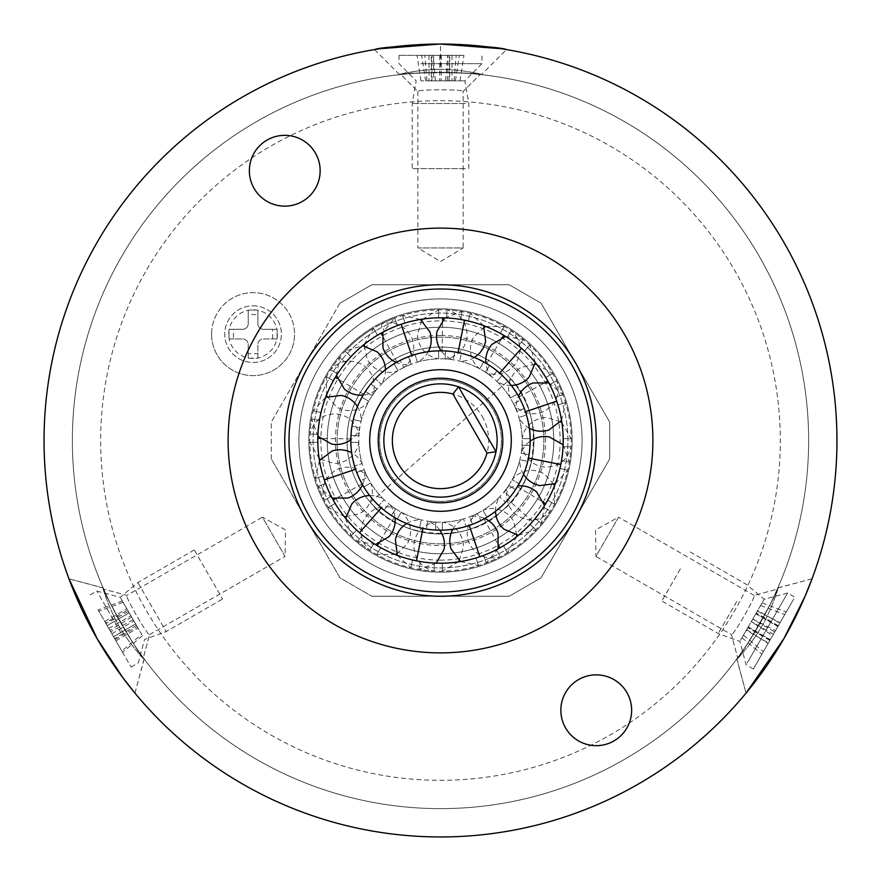 <?xml version="1.0" encoding="UTF-8"?>
<svg xmlns="http://www.w3.org/2000/svg" width="881" height="881" viewBox="0 0 881 881"><rect width="100%" height="100%" fill="white"/><g stroke="black" fill="none" stroke-linecap="round" stroke-linejoin="round"><path stroke-width="0.66" stroke-dasharray="4.41 3.3" d="M501.124 48.708L506.487 49.578L481.566 74.5M481.566 74.665C484.418 74.389 458.164 69.081 440.511 69.324C458.131 69.081 484.44 74.389 481.566 74.665C479.143 73.894 465.454 73.134 440.5 72.363A368.137 368.137 0 0 0 72.363 440.5A368.137 368.137 0 0 0 440.5 808.637A368.137 368.137 0 0 0 808.637 440.5A368.137 368.137 0 0 0 440.5 72.363C415.568 73.134 401.879 73.894 399.434 74.665C401.879 73.894 415.568 73.134 440.5 72.363A368.137 368.137 0 0 0 72.363 440.5A368.137 368.137 0 0 0 440.5 808.637A368.137 368.137 0 0 0 808.637 440.5A368.137 368.137 0 0 0 440.5 72.363C465.454 73.134 479.143 73.894 481.566 74.665M784.233 638.042L746.053 693.105L736.791 658.977C737.628 662.501 781.282 586.933 777.857 587.858C779.52 585.513 770.996 610.907 761.955 626.083C753.354 641.478 735.602 661.598 736.791 658.977C735.602 661.587 753.354 641.478 761.955 626.083C770.974 610.896 779.509 585.645 777.857 587.858C781.293 586.9 737.705 662.391 736.791 658.977M97.56 639.408L68.96 578.817L103.143 587.858C99.674 586.823 143.295 662.413 144.209 658.977C145.409 661.598 127.679 641.511 119.056 626.094C110.026 610.951 101.48 585.513 103.143 587.858C101.48 585.524 110.026 610.951 119.056 626.094C127.701 641.5 145.299 661.521 144.209 658.977C143.328 662.435 99.729 586.944 103.143 587.858M440.5 836.95A396.45 396.45 0 0 0 836.95 440.5A396.45 396.45 0 0 0 440.5 44.05A396.45 396.45 0 0 0 44.05 440.5A396.45 396.45 0 0 0 440.5 836.95A396.45 396.45 0 0 1 44.05 440.5A396.45 396.45 0 0 1 440.5 44.05L440.5 69.324C422.88 69.081 396.549 74.389 399.434 74.665C394.941 74.852 423.574 68.861 440.5 69.324M440.5 327.225A113.275 113.275 0 0 0 327.225 440.5A113.275 113.275 0 0 0 440.5 553.775A113.275 113.275 0 0 0 553.775 440.5A113.275 113.275 0 0 0 440.5 327.225A113.275 113.275 0 0 0 327.225 440.5A113.275 113.275 0 0 0 440.5 553.775A113.275 113.275 0 0 0 553.775 440.5A113.275 113.275 0 0 0 440.5 327.225A113.275 113.275 0 0 0 327.225 440.5A113.275 113.275 0 0 0 440.5 553.775A113.275 113.275 0 0 0 553.775 440.5A113.275 113.275 0 0 0 440.5 327.225A113.275 113.275 0 0 0 327.225 440.5A113.275 113.275 0 0 0 440.5 553.775A113.275 113.275 0 0 0 553.775 440.5A113.275 113.275 0 0 0 440.5 327.225M777.857 587.858L812.04 578.817L804.871 596.712M638.725 783.837A396.45 396.45 0 0 1 97.163 638.725A396.45 396.45 0 0 1 242.275 97.163A396.45 396.45 0 0 1 783.837 242.275A396.45 396.45 0 0 1 638.725 783.837A396.45 396.45 0 0 0 440.5 44.05L439.685 44.05M242.275 97.163A396.45 396.45 0 0 0 44.05 440.5M144.209 658.977L134.947 693.105L123.021 677.952M399.434 74.5L374.513 49.578L379.612 48.752M400.877 74.511C398.234 72.176 482.821 72.187 480.123 74.511C482.755 72.176 398.245 72.176 400.877 74.511L417.847 91.47C416.999 89.234 464.034 89.245 463.153 91.47C464.067 89.245 416.933 89.245 417.847 91.47L400.877 74.511M143.35 657.81C142.656 661.268 100.368 588.001 103.727 589.18C100.401 588.067 142.656 661.257 143.35 657.81L149.561 634.628C148.052 636.489 124.54 595.743 126.908 595.391C124.518 595.721 148.085 636.545 149.561 634.628L143.35 657.81M777.273 589.18C780.61 588.056 738.311 661.312 737.65 657.81C738.344 661.246 780.599 588.067 777.273 589.18L754.092 595.391C756.46 595.776 732.926 636.511 731.439 634.628C732.915 636.545 756.482 595.721 754.092 595.391L777.273 589.18M149.561 634.628L285.059 556.396L262.406 517.158L285.521 529.977L285.059 556.396L262.406 517.158L126.908 595.391L103.727 589.18L126.908 595.391M754.092 595.391L618.594 517.158L595.941 556.396L595.479 529.977L618.594 517.158L595.941 556.396L731.439 634.628L737.65 657.81L731.439 634.628M417.847 91.47L417.847 247.935L463.153 247.935L440.5 261.547L417.847 247.935L463.153 247.935L463.153 91.47L480.123 74.511L463.153 91.47M613.947 740.921A35.394 35.394 0 0 0 626.909 692.565A35.394 35.394 0 0 0 578.553 679.603A35.394 35.394 0 0 0 565.591 727.959A35.394 35.394 0 0 0 613.947 740.921M302.447 201.397A35.394 35.394 0 0 0 315.409 153.041A35.394 35.394 0 0 0 267.053 140.079A35.394 35.394 0 0 0 254.091 188.435A35.394 35.394 0 0 0 302.447 201.397M518.369 575.381A155.75 155.75 0 0 0 575.381 362.631A155.75 155.75 0 0 0 362.631 305.619A155.75 155.75 0 0 1 575.381 362.631A155.75 155.75 0 0 1 518.369 575.381A155.75 155.75 0 0 1 305.619 518.369A155.75 155.75 0 0 1 362.631 305.619A155.75 155.75 0 0 1 575.381 362.631A155.75 155.75 0 0 1 518.369 575.381A155.75 155.75 0 0 1 305.619 518.369A155.75 155.75 0 0 1 362.631 305.619A155.75 155.75 0 0 0 305.619 518.369A155.75 155.75 0 0 0 518.369 575.381M624.563 759.312A368.137 368.137 0 0 1 121.688 624.563A368.137 368.137 0 0 1 256.437 121.688A368.137 368.137 0 0 1 759.312 256.437A368.137 368.137 0 0 1 624.563 759.312A368.137 368.137 0 0 1 121.688 624.563A368.137 368.137 0 0 1 256.437 121.688A368.137 368.137 0 0 1 759.312 256.437A368.137 368.137 0 0 1 624.563 759.312M546.694 624.431A212.387 212.387 0 0 1 256.569 546.694A212.387 212.387 0 0 1 334.306 256.569A212.387 212.387 0 0 1 624.431 334.306A212.387 212.387 0 0 1 546.694 624.431M376.782 330.144A127.426 127.426 0 0 1 550.856 376.782A127.426 127.426 0 0 1 504.218 550.856A127.426 127.426 0 0 1 330.144 504.218A127.426 127.426 0 0 1 376.782 330.144A127.426 127.426 0 0 1 550.856 376.782A127.426 127.426 0 0 1 504.218 550.856A127.426 127.426 0 0 1 330.144 504.218A127.426 127.426 0 0 1 376.782 330.144M482.193 416.427A48.136 48.136 0 0 1 464.573 482.193A48.136 48.136 0 0 1 398.807 464.573A48.136 48.136 0 0 1 416.427 398.807A48.136 48.136 0 0 1 482.193 416.427M391.45 468.813A56.637 56.637 0 0 0 468.813 489.55A56.637 56.637 0 0 0 489.55 412.187A56.637 56.637 0 0 1 468.813 489.55A56.637 56.637 0 0 1 391.45 468.813A56.637 56.637 0 0 1 412.187 391.45A56.637 56.637 0 0 1 489.55 412.187A56.637 56.637 0 0 1 468.813 489.55A56.637 56.637 0 0 1 391.45 468.813A56.637 56.637 0 0 1 412.187 391.45A56.637 56.637 0 0 1 489.55 412.187A56.637 56.637 0 0 0 412.187 391.45A56.637 56.637 0 0 0 391.45 468.813A56.637 56.637 0 0 1 397.948 403.124M501.807 405.106A70.799 70.799 0 0 1 475.894 501.807A70.799 70.799 0 0 1 379.193 475.894A70.799 70.799 0 0 1 405.106 379.193A70.799 70.799 0 0 1 501.807 405.106M403.124 483.052A56.637 56.637 0 0 0 489.55 412.187A56.637 56.637 0 0 1 403.124 483.052A56.637 56.637 0 0 0 483.052 477.876A56.637 56.637 0 0 0 477.876 397.948A56.637 56.637 0 0 1 483.052 477.876A56.637 56.637 0 0 1 387.673 420.072A56.637 56.637 0 0 1 441.491 383.874A56.637 56.637 0 0 0 383.874 439.509A56.637 56.637 0 0 0 439.509 497.126A56.637 56.637 0 0 1 383.874 439.509A56.637 56.637 0 0 1 441.491 383.874A56.637 56.637 0 0 1 497.126 441.491A56.637 56.637 0 0 1 439.509 497.126A56.637 56.637 0 0 0 497.126 441.491A56.637 56.637 0 0 0 387.673 420.072A56.637 56.637 0 0 0 403.124 483.052A56.637 56.637 0 0 1 397.948 403.124A56.637 56.637 0 0 1 477.876 397.948A56.637 56.637 0 0 0 458.56 386.814L496.014 451.7M553.786 484.319L544.282 473.956A24.778 24.778 0 0 0 512.158 479.738L519.074 483.713A89.675 89.675 0 0 0 530.032 445.5L530.153 438.628A89.675 89.675 0 0 0 520.539 400.062L513.48 403.784L520.539 400.062L517.213 394.06A89.675 89.675 0 0 0 489.594 365.461L485.354 372.211L489.594 365.461L483.713 361.926A89.675 89.675 0 0 0 445.5 350.968L445.202 358.941L445.5 350.968L438.628 350.847A89.675 89.675 0 0 0 400.062 360.461L403.784 367.52L400.062 360.461L394.06 363.787A89.675 89.675 0 0 0 365.461 391.406L372.211 395.646L365.461 391.406L361.926 397.287A89.675 89.675 0 0 0 350.968 435.5L358.941 435.798L350.968 435.5L350.847 442.372A89.675 89.675 0 0 0 360.461 480.938L367.52 477.216L360.461 480.938L363.787 486.94A89.675 89.675 0 0 0 391.406 515.539L395.646 508.789L391.406 515.539L397.287 519.074A89.675 89.675 0 0 0 435.5 530.032L435.798 522.059L435.5 530.032L442.372 530.153A89.675 89.675 0 0 0 480.938 520.539L477.216 513.48L480.938 520.539L486.94 517.213A89.675 89.675 0 0 0 515.539 489.594L508.789 485.354L515.539 489.594L519.074 483.713L512.158 479.738A81.702 81.702 0 0 0 522.059 445.202L530.032 445.5L522.059 445.202A24.778 24.778 0 0 0 546.242 467.128C559.402 466.401 567.661 459.662 571.031 446.92C569.963 467.293 564.49 486.389 554.601 504.218L554.501 485.916M516.707 535.097L513.656 521.365A24.778 24.778 0 0 0 482.942 510.308L486.94 517.213L482.942 510.308A81.702 81.702 0 0 0 508.789 485.354A24.778 24.778 0 0 0 518.766 516.431C530.527 522.378 541.044 520.682 550.328 511.321C539.227 528.435 524.933 542.233 507.445 552.739L516.519 536.826M459.199 560.525L463.417 547.112A24.778 24.778 0 0 0 442.35 522.18L442.372 530.153L442.35 522.18A81.702 81.702 0 0 0 477.216 513.48A24.778 24.778 0 0 0 470.311 545.394C477.524 556.429 487.479 560.217 500.199 556.748C482.028 566.009 462.756 570.822 442.361 571.174L458.175 561.935M396.681 553.786L407.044 544.282A24.778 24.778 0 0 0 401.262 512.158L397.287 519.074L401.262 512.158A81.702 81.702 0 0 0 435.798 522.059A24.778 24.778 0 0 0 413.872 546.242C414.599 559.402 421.338 567.661 434.08 571.031C413.718 569.963 394.611 564.49 376.782 554.601L395.084 554.501M345.903 516.707L359.635 513.656A24.778 24.778 0 0 0 370.692 482.942L363.787 486.94L370.692 482.942A81.702 81.702 0 0 0 395.646 508.789A24.778 24.778 0 0 0 364.569 518.766C358.622 530.527 360.318 541.044 369.679 550.328C352.565 539.227 338.767 524.933 328.261 507.445L344.174 516.519M320.475 459.199L333.888 463.417A24.778 24.778 0 0 0 358.82 442.35L350.847 442.372L358.82 442.35A81.702 81.702 0 0 0 367.52 477.216A24.778 24.778 0 0 0 335.606 470.311C324.571 477.524 320.783 487.479 324.252 500.199C314.991 482.028 310.178 462.756 309.826 442.361L319.065 458.175M327.214 396.681L336.718 407.044A24.778 24.778 0 0 0 368.842 401.262L361.926 397.287L368.842 401.262A81.702 81.702 0 0 0 358.941 435.798A24.778 24.778 0 0 0 334.758 413.872C321.598 414.599 313.339 421.338 309.969 434.08C311.037 413.718 316.51 394.611 326.399 376.782L326.499 395.084M364.294 345.903L367.344 359.635A24.778 24.778 0 0 0 398.058 370.692L394.06 363.787L398.058 370.692A81.702 81.702 0 0 0 372.211 395.646A24.778 24.778 0 0 0 362.234 364.569C350.473 358.622 339.956 360.318 330.672 369.679C341.773 352.565 356.067 338.767 373.555 328.261L364.481 344.174M421.801 320.475L417.583 333.888A24.778 24.778 0 0 0 438.65 358.82L438.628 350.847L438.65 358.82A81.702 81.702 0 0 0 403.784 367.52A24.778 24.778 0 0 0 410.689 335.606C403.476 324.571 393.521 320.783 380.801 324.252C398.972 314.991 418.244 310.178 438.639 309.826L422.825 319.065M484.319 327.214L473.956 336.718A24.778 24.778 0 0 0 479.738 368.842L483.713 361.926L479.738 368.842A81.702 81.702 0 0 0 445.202 358.941A24.778 24.778 0 0 0 467.128 334.758C466.401 321.598 459.662 313.339 446.92 309.969C467.282 311.037 486.389 316.51 504.218 326.399L485.916 326.499M560.525 421.801L547.112 417.583A24.778 24.778 0 0 0 522.18 438.65L530.153 438.628L522.18 438.65A81.702 81.702 0 0 0 513.48 403.784A24.778 24.778 0 0 0 545.394 410.689C556.429 403.476 560.217 393.521 556.748 380.801C566.009 398.972 570.822 418.244 571.174 438.639L561.935 422.825M535.097 364.294L521.365 367.344A24.778 24.778 0 0 0 510.308 398.058L517.213 394.06L510.308 398.058A81.702 81.702 0 0 0 485.354 372.211A24.778 24.778 0 0 0 516.431 362.234C522.378 350.473 520.682 339.956 511.321 330.672C528.435 341.773 542.233 356.067 552.739 373.555L536.826 364.481M437.78 596.228A155.75 155.75 0 0 0 596.228 443.22A155.75 155.75 0 0 0 443.22 284.772A155.75 155.75 0 0 1 596.228 443.22A155.75 155.75 0 0 1 437.78 596.228A155.75 155.75 0 0 1 284.772 437.78A155.75 155.75 0 0 1 443.22 284.772A155.75 155.75 0 0 0 284.772 437.78A155.75 155.75 0 0 0 437.78 596.228A155.75 155.75 0 0 1 284.772 437.78A155.75 155.75 0 0 1 443.22 284.772A155.75 155.75 0 0 0 284.772 437.78A155.75 155.75 0 0 0 437.78 596.228M356.728 472.491L364.227 469.782L356.728 472.491A89.675 89.675 0 0 0 378.786 505.562L381.319 507.874L378.786 505.562L384.171 499.67L378.786 505.562A89.675 89.675 0 0 1 356.728 472.491L354.525 465.983L362.135 463.582L354.525 465.983A89.675 89.675 0 0 1 351.96 426.316A89.675 89.675 0 0 0 354.525 465.983L355.561 469.265A89.675 89.675 0 0 0 381.319 507.874L383.94 510.088A89.675 89.675 0 0 0 419.587 527.697L422.935 528.435L419.587 527.697L421.305 519.911L419.587 527.697A89.675 89.675 0 0 1 383.94 510.088A89.675 89.675 0 0 0 422.935 528.435L426.316 529.04A89.675 89.675 0 0 0 465.983 526.475L469.265 525.439L465.983 526.475L463.582 518.865L465.983 526.475A89.675 89.675 0 0 1 426.316 529.04L427.726 521.189A24.778 24.778 0 0 1 439.817 530.175L438.936 530.164A89.675 89.675 0 0 0 469.265 525.439L472.491 524.272A89.675 89.675 0 0 0 505.562 502.214L507.874 499.681L505.562 502.214L499.67 496.829L505.562 502.214A89.675 89.675 0 0 1 472.491 524.272A89.675 89.675 0 0 0 526.475 415.017L524.272 408.509A89.675 89.675 0 0 0 502.214 375.438L499.681 373.126L502.214 375.438L496.829 381.33L502.214 375.438A89.675 89.675 0 0 1 524.272 408.509L516.773 411.218A24.778 24.778 0 0 1 518.502 396.252L520.539 400.062A89.675 89.675 0 0 1 530.153 438.628L530.032 445.5A89.675 89.675 0 0 1 519.074 483.713M545.824 377.531C554.92 372.3 554.92 372.3 545.824 377.531C554.92 372.3 554.92 372.3 545.824 377.531A122.712 122.712 0 0 0 507.104 337.445L505.551 336.454L507.104 337.445C512.654 328.536 512.654 328.536 507.104 337.445C512.654 328.536 512.654 328.536 507.104 337.445A122.712 122.712 0 0 1 545.824 377.531M521.475 348.303L518.424 345.704A122.712 122.712 0 0 0 468.461 321.014C470.674 310.762 470.674 310.762 468.461 321.014C470.674 310.762 470.674 310.762 468.461 321.014A122.712 122.712 0 0 1 518.424 345.704L521.475 348.303A122.712 122.712 0 0 1 532.697 521.475A122.712 122.712 0 0 1 359.525 532.697L356.552 529.999L359.525 532.697A122.712 122.712 0 0 1 348.303 359.525A122.712 122.712 0 0 1 521.475 348.303L524.448 351.001L521.475 348.303L499.681 373.126A89.675 89.675 0 0 1 507.874 499.681A89.675 89.675 0 0 1 381.319 507.874A89.675 89.675 0 0 1 373.126 381.319A89.675 89.675 0 0 1 499.681 373.126L497.06 370.912A89.675 89.675 0 0 0 461.413 353.303L458.065 352.565L461.413 353.303L459.695 361.089L461.413 353.303A89.675 89.675 0 0 1 497.06 370.912L491.906 377.002A24.778 24.778 0 0 1 485.927 363.181L489.594 365.461A89.675 89.675 0 0 1 517.213 394.06M500.221 333.304C505.485 324.219 505.485 324.219 500.221 333.304C505.485 324.219 505.485 324.219 500.221 333.304A122.712 122.712 0 0 0 446.656 317.942L438.628 317.799C438.639 307.315 438.639 307.315 438.628 317.799C438.639 307.315 438.639 307.315 438.628 317.799L442.636 317.81A122.712 122.712 0 0 0 317.81 438.364A122.712 122.712 0 0 0 438.364 563.19L442.372 563.201C442.361 573.685 442.361 573.685 442.372 563.201C442.361 573.685 442.361 573.685 442.372 563.201L438.364 563.19A122.712 122.712 0 0 0 563.19 442.636A122.712 122.712 0 0 0 442.636 317.81A122.712 122.712 0 0 0 317.81 438.364A122.712 122.712 0 0 0 438.364 563.19A122.712 122.712 0 0 0 563.19 442.636A122.712 122.712 0 0 0 442.636 317.81L446.656 317.942C447.008 307.458 447.008 307.458 446.656 317.942C447.008 307.458 447.008 307.458 446.656 317.942A122.712 122.712 0 0 1 500.221 333.304M452.746 529.338A24.778 24.778 0 0 1 463.582 518.865A81.702 81.702 0 0 1 427.726 521.189L426.316 529.04A89.675 89.675 0 0 0 530.164 442.064A89.675 89.675 0 0 0 415.017 354.525A89.675 89.675 0 0 1 454.684 351.96L453.275 359.811A24.778 24.778 0 0 1 441.183 350.825L445.5 350.968A89.675 89.675 0 0 1 483.713 361.926M375.438 378.786A89.675 89.675 0 0 1 408.509 356.728L415.017 354.525L417.418 362.135L415.017 354.525L411.735 355.561A89.675 89.675 0 0 0 373.126 381.319L375.438 378.786L381.33 384.171L375.438 378.786A89.675 89.675 0 0 1 408.509 356.728L411.218 364.227A24.778 24.778 0 0 1 396.252 362.498L400.062 360.461A89.675 89.675 0 0 1 438.628 350.847M377.531 335.176C372.3 326.08 372.3 326.08 377.531 335.176C372.3 326.08 372.3 326.08 377.531 335.176A122.712 122.712 0 0 0 337.445 373.896L336.454 375.449L337.445 373.896C328.536 368.346 328.536 368.346 337.445 373.896C328.536 368.346 328.536 368.346 337.445 373.896A122.712 122.712 0 0 1 377.531 335.176M357.444 406.681A24.778 24.778 0 0 1 361.089 421.305L353.303 419.587L361.089 421.305A81.702 81.702 0 0 1 377.002 389.094A24.778 24.778 0 0 1 363.181 395.073L365.461 391.406A89.675 89.675 0 0 1 394.06 363.787M333.304 380.779C324.219 375.515 324.219 375.515 333.304 380.779C324.219 375.515 324.219 375.515 333.304 380.779A122.712 122.712 0 0 0 317.942 434.344L317.865 436.183L317.942 434.344C307.458 433.992 307.458 433.992 317.942 434.344C307.458 433.992 307.458 433.992 317.942 434.344A122.712 122.712 0 0 1 333.304 380.779M354.525 465.983A89.675 89.675 0 0 1 351.96 426.316L359.811 427.726A24.778 24.778 0 0 1 350.825 439.817L350.968 435.5A89.675 89.675 0 0 1 361.926 397.287M317.799 442.372C307.315 442.361 307.315 442.361 317.799 442.372C307.315 442.361 307.315 442.361 317.799 442.372A122.712 122.712 0 0 0 331.289 496.444L332.137 498.084L331.289 496.444C322.028 501.388 322.028 501.388 331.289 496.444C322.028 501.388 322.028 501.388 331.289 496.444A122.712 122.712 0 0 1 317.799 442.372M369.69 495.518A24.778 24.778 0 0 1 384.171 499.67A81.702 81.702 0 0 1 364.227 469.782A24.778 24.778 0 0 1 362.498 484.748L360.461 480.938A89.675 89.675 0 0 1 350.847 442.372M335.176 503.469C326.08 508.7 326.08 508.7 335.176 503.469C326.08 508.7 326.08 508.7 335.176 503.469A122.712 122.712 0 0 0 373.896 543.555L375.449 544.546L373.896 543.555C368.346 552.464 368.346 552.464 373.896 543.555C368.346 552.464 368.346 552.464 373.896 543.555A122.712 122.712 0 0 1 335.176 503.469M406.681 523.556A24.778 24.778 0 0 1 421.305 519.911A81.702 81.702 0 0 1 389.094 503.998L383.94 510.088L389.094 503.998A24.778 24.778 0 0 1 395.073 517.819L391.406 515.539A89.675 89.675 0 0 1 363.787 486.94M380.779 547.696C375.515 556.781 375.515 556.781 380.779 547.696C375.515 556.781 375.515 556.781 380.779 547.696A122.712 122.712 0 0 0 434.344 563.058C433.992 573.542 433.992 573.542 434.344 563.058C433.992 573.542 433.992 573.542 434.344 563.058A122.712 122.712 0 0 1 380.779 547.696M495.518 511.31A24.778 24.778 0 0 1 499.67 496.829A81.702 81.702 0 0 1 469.782 516.773L472.491 524.272L469.782 516.773A24.778 24.778 0 0 1 484.748 518.502L480.938 520.539A89.675 89.675 0 0 1 442.372 530.153M503.469 545.824C508.7 554.92 508.7 554.92 503.469 545.824C508.7 554.92 508.7 554.92 503.469 545.824A122.712 122.712 0 0 0 543.555 507.104L544.546 505.551L543.555 507.104C552.464 512.654 552.464 512.654 543.555 507.104C552.464 512.654 552.464 512.654 543.555 507.104A122.712 122.712 0 0 1 503.469 545.824M532.697 521.475L507.874 499.681L510.088 497.06A89.675 89.675 0 0 0 527.697 461.413L528.435 458.065L527.697 461.413L519.911 459.695L527.697 461.413A89.675 89.675 0 0 1 510.088 497.06L503.998 491.906A24.778 24.778 0 0 1 517.819 485.927L515.539 489.594A89.675 89.675 0 0 1 486.94 517.213M547.696 500.221C556.781 505.485 556.781 505.485 547.696 500.221C556.781 505.485 556.781 505.485 547.696 500.221A122.712 122.712 0 0 0 563.058 446.656L563.135 444.817L563.058 446.656C573.597 447.008 573.597 447.008 563.058 446.656C573.597 447.008 573.597 447.008 563.058 446.656A122.712 122.712 0 0 1 547.696 500.221M563.201 438.628C573.74 438.639 573.74 438.639 563.201 438.628C573.74 438.639 573.74 438.639 563.201 438.628A122.712 122.712 0 0 0 549.711 384.557L548.863 382.916L549.711 384.557C558.972 379.612 558.972 379.612 549.711 384.557C558.972 379.612 558.972 379.612 549.711 384.557A122.712 122.712 0 0 1 563.201 438.628M382.916 332.137L384.557 331.289L382.916 332.137L394.688 318.107C375.603 325.32 359.074 336.344 345.099 351.189L362.565 345.715M438.628 317.799A122.712 122.712 0 0 0 384.557 331.289C379.612 322.028 379.612 322.028 384.557 331.289C379.612 322.028 379.612 322.028 384.557 331.289A122.712 122.712 0 0 1 438.628 317.799M528.435 458.065L529.04 454.684A89.675 89.675 0 0 0 526.475 415.017L518.865 417.418L526.475 415.017L525.439 411.735A89.675 89.675 0 0 0 350.836 438.936A89.675 89.675 0 0 0 438.936 530.164L435.5 530.032A89.675 89.675 0 0 1 397.287 519.074M370.912 383.94A89.675 89.675 0 0 0 352.565 422.935L353.303 419.587A89.675 89.675 0 0 1 370.912 383.94L373.126 381.319L370.912 383.94L377.002 389.094L370.912 383.94A89.675 89.675 0 0 0 353.303 419.587L351.96 426.316L359.811 427.726A81.702 81.702 0 0 0 362.135 463.582A24.778 24.778 0 0 0 351.662 452.746M442.372 563.201A122.712 122.712 0 0 0 496.444 549.711L498.084 548.863L496.444 549.711C501.388 558.972 501.388 558.972 496.444 549.711C501.388 558.972 501.388 558.972 496.444 549.711A122.712 122.712 0 0 1 442.372 563.201M106.92 625.224L131.071 667.049L106.92 625.224M120.939 632.866L96.789 591.041L120.939 632.866M194.459 550.295L222.585 599.014L194.459 550.295M138.053 582.87L166.179 631.578L138.053 582.87M134.397 621.843L120.234 597.318L134.397 621.843M121.798 651.004L98.055 609.883L122.591 652.369L121.798 651.004L141.654 634.419L137.172 626.655L115.092 639.397M104.762 621.49L126.831 608.749L122.349 600.974L127.624 610.115L105.555 622.856M126.831 608.749L129.199 612.846L107.086 625.521M111.843 633.747L133.912 621.006L129.166 612.78M133.912 621.006L137.172 626.655M115.885 640.762L137.965 628.021L141.654 634.419M137.965 628.021L135.597 623.924L113.561 636.732M108.815 628.505L130.884 615.764L135.63 623.99M130.884 615.764L127.624 610.115M136.379 625.279L114.673 638.659M142.447 635.796L122.591 652.369M133.163 619.717L110.72 631.82M128.417 611.491L105.973 623.594M122.349 600.974L98.055 609.883M123.142 602.34L98.848 611.249M131.632 617.052L109.927 630.433M440.5 347.048A93.452 93.452 0 0 0 347.048 440.5A93.452 93.452 0 0 0 440.5 533.952A93.452 93.452 0 0 0 533.952 440.5A93.452 93.452 0 0 0 440.5 347.048A93.452 93.452 0 0 0 347.048 440.5A93.452 93.452 0 0 0 440.5 533.952A93.452 93.452 0 0 0 533.952 440.5A93.452 93.452 0 0 0 440.5 347.048M440.5 560.14A119.64 119.64 0 0 1 320.86 440.5A119.64 119.64 0 0 1 440.5 320.86A119.64 119.64 0 0 1 560.14 440.5A119.64 119.64 0 0 1 440.5 560.14M440.5 543.863A103.363 103.363 0 0 0 543.863 440.5A103.363 103.363 0 0 0 440.5 337.137A103.363 103.363 0 0 0 337.137 440.5A103.363 103.363 0 0 0 440.5 543.863A103.363 103.363 0 0 0 543.863 440.5A103.363 103.363 0 0 0 440.5 337.137A103.363 103.363 0 0 0 337.137 440.5A103.363 103.363 0 0 0 440.5 543.863M440.5 572.176A131.676 131.676 0 0 0 572.176 440.5A131.676 131.676 0 0 0 440.5 308.824A131.676 131.676 0 0 0 308.824 440.5A131.676 131.676 0 0 0 440.5 572.176A131.676 131.676 0 0 0 572.176 440.5A131.676 131.676 0 0 0 440.5 308.824A131.676 131.676 0 0 0 308.824 440.5A131.676 131.676 0 0 0 440.5 572.176M440.5 582.088A141.588 141.588 0 0 0 582.088 440.5A141.588 141.588 0 0 0 440.5 298.912A141.588 141.588 0 0 0 298.912 440.5A141.588 141.588 0 0 0 440.5 582.088A141.588 141.588 0 0 0 582.088 440.5A141.588 141.588 0 0 0 440.5 298.912A141.588 141.588 0 0 0 298.912 440.5A141.588 141.588 0 0 0 440.5 582.088M271.282 458.902L271.282 422.098L271.282 458.902L339.956 577.837L371.837 596.25L339.956 577.837L271.282 458.902M371.837 596.25L509.163 596.25L541.044 577.837L509.163 596.25L371.837 596.25M541.044 577.837L609.718 458.902L609.718 422.098L609.718 458.902L541.044 577.837M609.718 422.098L541.044 303.163L509.163 284.75L541.044 303.163L609.718 422.098M509.163 284.75L371.837 284.75L339.956 303.163L371.837 284.75L509.163 284.75M339.956 303.163L271.282 422.098L339.956 303.163M523.556 474.319A24.778 24.778 0 0 1 519.911 459.695A81.702 81.702 0 0 1 503.998 491.906L510.088 497.06M529.04 454.684L521.189 453.275L529.04 454.684A89.675 89.675 0 0 0 526.475 415.017M529.338 428.254A24.778 24.778 0 0 1 518.865 417.418A81.702 81.702 0 0 1 521.189 453.275A24.778 24.778 0 0 1 530.175 441.183M511.31 385.482A24.778 24.778 0 0 1 496.829 381.33A81.702 81.702 0 0 1 516.773 411.218L524.272 408.509M474.319 357.444A24.778 24.778 0 0 1 459.695 361.089A81.702 81.702 0 0 1 491.906 377.002L497.06 370.912M385.482 369.69A24.778 24.778 0 0 1 381.33 384.171A81.702 81.702 0 0 1 411.218 364.227L408.509 356.728M428.254 351.662A24.778 24.778 0 0 1 417.418 362.135A81.702 81.702 0 0 1 453.275 359.811L454.684 351.96A89.675 89.675 0 0 0 415.017 354.525M543.28 323.481A155.75 155.75 0 0 0 323.481 337.72A155.75 155.75 0 0 0 337.72 557.519A155.75 155.75 0 0 0 557.519 543.28A155.75 155.75 0 0 0 543.28 323.481A155.75 155.75 0 0 1 557.519 543.28A155.75 155.75 0 0 1 337.72 557.519M404.974 323.041C401.769 313.052 401.769 313.052 404.974 323.041C401.769 313.052 401.769 313.052 404.974 323.041A122.712 122.712 0 0 1 460.587 319.44C462.47 309.121 462.47 309.121 460.587 319.44C462.47 309.121 462.47 309.121 460.587 319.44A122.712 122.712 0 0 0 404.974 323.041M420.402 319.451L402.529 315.453C422.065 309.583 441.899 308.306 462.018 311.599L444.817 317.865M483.625 325.618L470.146 313.218C489.99 317.909 507.808 326.708 523.589 339.625L505.551 336.454M524.448 351.001C531.507 343.227 531.507 343.227 524.448 351.001C531.507 343.227 531.507 343.227 524.448 351.001A122.712 122.712 0 0 1 555.382 397.364C565.261 393.84 565.261 393.84 555.382 397.364C565.261 393.84 565.261 393.84 555.382 397.364A122.712 122.712 0 0 0 524.448 351.001M535.285 362.565L529.811 345.099C544.656 359.074 555.68 375.603 562.893 394.688L548.863 382.916M557.959 404.974C567.948 401.769 567.948 401.769 557.959 404.974C567.948 401.769 567.948 401.769 557.959 404.974A122.712 122.712 0 0 1 561.56 460.587C571.879 462.47 571.879 462.47 561.56 460.587C571.879 462.47 571.879 462.47 561.56 460.587A122.712 122.712 0 0 0 557.959 404.974M561.549 420.402L565.547 402.529C571.417 422.065 572.694 441.899 569.401 462.018L563.135 444.817M559.986 468.461C570.238 470.674 570.238 470.674 559.986 468.461C570.238 470.674 570.238 470.674 559.986 468.461A122.712 122.712 0 0 1 535.296 518.424C543.291 525.219 543.291 525.219 535.296 518.424C543.291 525.219 543.291 525.219 535.296 518.424A122.712 122.712 0 0 0 559.986 468.461M555.382 483.625L567.782 470.146C563.091 489.99 554.292 507.808 541.375 523.589L544.546 505.551M529.999 524.448C537.773 531.507 537.773 531.507 529.999 524.448C537.773 531.507 537.773 531.507 529.999 524.448A122.712 122.712 0 0 1 483.636 555.382C487.16 565.261 487.16 565.261 483.636 555.382C487.16 565.261 487.16 565.261 483.636 555.382A122.712 122.712 0 0 0 529.999 524.448M518.435 535.285L535.901 529.811C521.926 544.656 505.397 555.68 486.312 562.893L498.084 548.863M476.026 557.959C479.231 567.948 479.231 567.948 476.026 557.959C479.231 567.948 479.231 567.948 476.026 557.959A122.712 122.712 0 0 1 420.413 561.56C418.53 571.879 418.53 571.879 420.413 561.56C418.53 571.879 418.53 571.879 420.413 561.56A122.712 122.712 0 0 0 476.026 557.959M460.598 561.549L478.471 565.547C458.935 571.417 439.101 572.694 418.982 569.401L436.183 563.135M412.539 559.986C410.326 570.238 410.326 570.238 412.539 559.986C410.326 570.238 410.326 570.238 412.539 559.986A122.712 122.712 0 0 1 362.576 535.296C355.781 543.291 355.781 543.291 362.576 535.296C355.781 543.291 355.781 543.291 362.576 535.296A122.712 122.712 0 0 0 412.539 559.986M397.375 555.382L410.854 567.782C391.01 563.091 373.192 554.292 357.411 541.375L375.449 544.546M356.552 529.999C349.493 537.773 349.493 537.773 356.552 529.999C349.493 537.773 349.493 537.773 356.552 529.999A122.712 122.712 0 0 1 325.618 483.636C315.739 487.16 315.739 487.16 325.618 483.636C315.739 487.16 315.739 487.16 325.618 483.636A122.712 122.712 0 0 0 356.552 529.999M345.715 518.435L351.189 535.901C336.344 521.926 325.32 505.397 318.107 486.312L332.137 498.084M323.041 476.026C313.052 479.231 313.052 479.231 323.041 476.026C313.052 479.231 313.052 479.231 323.041 476.026A122.712 122.712 0 0 1 319.44 420.413C309.121 418.53 309.121 418.53 319.44 420.413C309.121 418.53 309.121 418.53 319.44 420.413A122.712 122.712 0 0 0 323.041 476.026M319.451 460.598L315.453 478.471C309.583 458.935 308.306 439.101 311.599 418.982L317.865 436.183M321.014 412.539C310.762 410.326 310.762 410.326 321.014 412.539C310.762 410.326 310.762 410.326 321.014 412.539A122.712 122.712 0 0 1 345.704 362.576C337.665 355.748 337.665 355.748 345.704 362.576C337.665 355.748 337.665 355.748 345.704 362.576A122.712 122.712 0 0 0 321.014 412.539M325.618 397.375L313.218 410.854C317.909 391.01 326.708 373.192 339.625 357.411L336.454 375.449M351.001 356.552C343.194 349.46 343.194 349.46 351.001 356.552C343.194 349.46 343.194 349.46 351.001 356.552A122.712 122.712 0 0 1 397.364 325.618C393.84 315.739 393.84 315.739 397.364 325.618C393.84 315.739 393.84 315.739 397.364 325.618A122.712 122.712 0 0 0 351.001 356.552M464.529 320.166L458.065 352.565L454.684 351.96M518.424 345.704C525.219 337.709 525.219 337.709 518.424 345.704C525.219 337.709 525.219 337.709 518.424 345.704M460.278 55.349L399.016 55.349L460.278 55.349M420.722 63.674L481.984 63.674L420.722 63.674M465.388 168.623L412.187 168.623L465.388 168.623M465.388 103.495L412.187 103.495L465.388 103.495M428.904 80.832L464.827 80.832L428.904 80.832M421.636 55.349L463.957 55.349L417.043 55.349L421.636 55.349L425.589 80.832L433.584 80.832L433.584 55.349M452.008 55.349L452.008 80.832L460.003 80.832L447.416 80.832L447.416 55.349M452.008 80.832L449.046 80.832L449.728 80.832L449.728 55.349M441.26 55.349L441.26 80.832L449.728 80.832M441.26 80.832L433.584 80.832M428.992 55.349L428.992 80.832L420.997 80.832L425.589 80.832M428.992 80.832L431.954 80.832L431.272 80.832L431.272 55.349M439.74 55.349L439.74 80.832L431.272 80.832M439.74 80.832L447.416 80.832M426.933 80.832L424.796 55.349M420.997 80.832L417.043 55.349M445.599 80.832L447.746 55.349M454.067 80.832L456.204 55.349M460.003 80.832L463.957 55.349M455.411 80.832L459.364 55.349M435.401 80.832L433.254 55.349M793.803 598.937L753.343 669.02L793.803 598.937M747.154 663.096L787.614 593.001L747.154 663.096M680.374 568.862L661.829 600.985L680.374 568.862M736.78 601.426L718.235 633.549L736.78 601.426M740.447 640.377L764.168 599.289L740.447 640.377M772.637 635.586L786.27 611.987L761.889 654.209L772.637 635.586L751.262 621.634L752.671 619.2L774.751 631.941M777.989 626.314L755.92 613.572L757.33 611.139L751.339 621.501L773.419 634.243M755.92 613.572L757.737 610.434L779.806 623.175M778.319 625.752L756.25 613.011L762.065 602.934L757.737 610.434M756.25 613.011L752.671 619.2M770.17 639.87L748.101 627.129L746.692 629.563L751.262 621.634M748.101 627.129L746.284 630.267L768.353 643.009M769.851 640.432L747.771 627.69L741.956 637.767L746.284 630.267M747.771 627.69L751.339 621.501M741.956 637.767L761.889 654.209M746.692 629.563L768.067 643.515M760.567 605.522L784.784 614.564M762.065 602.934L786.27 611.987M757.33 611.139L780.103 622.669M752.748 619.068L775.522 630.598M743.454 635.179L763.387 651.621M378.775 370.328A93.452 93.452 0 0 1 510.672 378.775C544.337 410.733 539.69 483.273 502.225 510.672A93.452 93.452 0 0 1 370.328 502.225A93.452 93.452 0 0 1 378.775 370.328A93.452 93.452 0 0 1 510.672 378.775A93.452 93.452 0 0 1 502.225 510.672C470.267 544.337 397.727 539.69 370.328 502.225A93.452 93.452 0 0 1 378.775 370.328M370.328 502.225L510.672 378.775M211.572 334.13A41.484 41.484 0 0 0 253.056 375.614A41.484 41.484 0 0 0 294.54 334.13A41.484 41.484 0 0 1 253.056 375.614A41.484 41.484 0 0 1 211.572 334.13A41.484 41.484 0 0 1 253.056 292.646A41.484 41.484 0 0 1 294.54 334.13A41.484 41.484 0 0 0 253.056 292.646A41.484 41.484 0 0 0 211.572 334.13M253.056 305.817A28.313 28.313 0 0 1 281.38 334.13A28.313 28.313 0 0 1 253.056 362.454A28.313 28.313 0 0 1 224.743 334.13A28.313 28.313 0 0 1 253.056 305.817A28.313 28.313 0 0 1 281.38 334.13A28.313 28.313 0 0 1 253.056 362.454A28.313 28.313 0 0 1 224.743 334.13A28.313 28.313 0 0 1 253.056 305.817M277.383 334.13A24.327 24.327 0 0 1 253.056 358.457A24.327 24.327 0 0 1 228.73 334.13A24.327 24.327 0 0 1 253.056 309.815A24.327 24.327 0 0 1 277.383 334.13M248.244 358.204L248.244 344.614A5.66 5.66 0 0 0 242.583 338.943L228.983 338.943L228.983 329.318L242.583 329.318A5.66 5.66 0 0 0 248.244 323.657L248.244 310.068L257.869 310.068L257.869 323.657A5.66 5.66 0 0 0 263.54 329.318L277.13 329.318L277.13 338.943L263.54 338.943A5.66 5.66 0 0 0 257.869 344.614L257.869 358.204L248.244 358.204L248.244 344.614A5.66 5.66 0 0 0 242.583 338.943L233.476 338.943L233.476 329.318L242.583 329.318A5.66 5.66 0 0 0 248.244 323.657L248.244 314.561L257.869 314.561L257.869 323.657A5.66 5.66 0 0 0 263.54 329.318L272.636 329.318L272.636 338.943L263.54 338.943A5.66 5.66 0 0 0 257.869 344.614L257.869 353.71L248.244 353.71M272.636 338.943L277.13 338.943M257.869 353.71L257.869 358.204M233.476 338.943L228.983 338.943M233.476 329.318L228.983 329.318M248.244 314.561L248.244 310.068M257.869 314.561L257.869 310.068M272.636 329.318L277.13 329.318M440.5 100.687A339.813 339.813 0 0 1 780.313 440.5A339.813 339.813 0 0 1 440.5 780.313A339.813 339.813 0 0 1 100.687 440.5A339.813 339.813 0 0 1 440.5 100.687M439.443 501.377A60.888 60.888 0 0 0 501.377 441.557A60.888 60.888 0 0 0 441.557 379.623A60.888 60.888 0 0 1 501.377 441.557A60.888 60.888 0 0 1 439.443 501.377A60.888 60.888 0 0 1 379.623 439.443A60.888 60.888 0 0 1 441.557 379.623A60.888 60.888 0 0 0 379.623 439.443A60.888 60.888 0 0 0 439.443 501.377M443.143 289.023A151.499 151.499 0 0 1 591.977 443.143A151.499 151.499 0 0 1 437.857 591.977A151.499 151.499 0 0 0 591.977 443.143A151.499 151.499 0 0 0 443.143 289.023A151.499 151.499 0 0 0 289.023 437.857A151.499 151.499 0 0 0 437.857 591.977A151.499 151.499 0 0 1 289.023 437.857A151.499 151.499 0 0 1 443.143 289.023M518.931 397.023L545.813 382.123M486.686 363.633L502.522 337.28M442.064 350.836L442.603 320.1M397.023 362.069L382.123 335.187M363.633 394.314L337.28 378.478M350.836 438.936L320.1 438.397M362.069 483.977L335.187 498.877M394.314 517.367L378.478 543.72M483.977 518.931L498.877 545.813M517.367 486.686L543.72 502.522M440.5 335.463A105.037 105.037 0 0 0 335.463 440.5A105.037 105.037 0 0 0 440.5 545.537A105.037 105.037 0 0 0 545.537 440.5A105.037 105.037 0 0 0 440.5 335.463M400.326 486.246A60.888 60.888 0 0 1 394.754 400.326A60.888 60.888 0 0 1 480.674 394.754A60.888 60.888 0 0 0 394.754 400.326A60.888 60.888 0 0 0 400.326 486.246A60.888 60.888 0 0 0 486.246 480.674A60.888 60.888 0 0 0 480.674 394.754A60.888 60.888 0 0 1 486.246 480.674A60.888 60.888 0 0 1 400.326 486.246M340.518 554.325A151.499 151.499 0 0 1 326.675 340.518A151.499 151.499 0 0 1 540.482 326.675A151.499 151.499 0 0 1 554.325 540.482A151.499 151.499 0 0 1 340.518 554.325M525.439 411.735L556.726 401.141M469.265 525.439L479.859 556.726M422.935 528.435L416.471 560.834M812.04 578.817L778 587.935M134.947 693.105L144.066 659.065M68.96 578.817L103 587.935M746.053 693.105L736.934 659.065M131.071 667.049L138.273 662.897L144.561 639.452L166.179 631.578L222.585 599.014M194.261 549.964L137.854 582.528L120.234 597.318L96.789 591.041L89.587 595.204M129.199 612.846L107.13 625.587M135.597 623.924L113.517 636.666M399.016 55.349L399.016 63.674L416.173 80.832L412.187 103.495L412.187 168.623M468.813 168.623L468.813 103.495L464.827 80.832L481.984 63.674L481.984 55.349M449.046 80.832L449.046 55.349M431.954 80.832L431.954 55.349M753.343 669.02L746.13 664.858L739.853 641.412L718.235 633.549L661.829 600.985M690.142 551.935L746.548 584.499L764.168 599.289L787.614 593.001L794.827 597.164M755.777 613.815L777.857 626.556M748.233 626.887L770.313 639.628"/><path stroke-width="1.32" d="M44.05 440.5A396.45 396.45 0 0 0 638.725 783.837A396.45 396.45 0 0 1 97.163 638.725A396.45 396.45 0 0 1 440.5 44.05C400.481 45.878 378.489 47.717 374.513 49.578C378.401 47.728 400.392 45.889 440.5 44.05C480.574 45.878 502.566 47.728 506.487 49.578C502.544 47.717 480.552 45.878 440.5 44.05L501.124 48.708M746.053 693.105L783.859 638.692L804.793 596.911L812.04 578.817M68.96 578.817L97.185 638.758L122.9 677.775L134.947 693.105M804.871 596.712L784.233 638.042M123.021 677.952L97.56 639.408M379.612 48.752L439.685 44.05M613.947 740.921A35.394 35.394 0 0 0 626.909 692.565A35.394 35.394 0 0 0 578.553 679.603A35.394 35.394 0 0 0 565.591 727.959A35.394 35.394 0 0 0 613.947 740.921M302.447 201.397A35.394 35.394 0 0 0 315.409 153.041A35.394 35.394 0 0 0 267.053 140.079A35.394 35.394 0 0 0 254.091 188.435A35.394 35.394 0 0 0 302.447 201.397M518.369 575.381A155.75 155.75 0 0 0 575.381 362.631A155.75 155.75 0 0 0 362.631 305.619A155.75 155.75 0 0 0 305.619 518.369A155.75 155.75 0 0 0 518.369 575.381M546.694 624.431A212.387 212.387 0 0 1 256.569 546.694A212.387 212.387 0 0 1 334.306 256.569A212.387 212.387 0 0 1 624.431 334.306A212.387 212.387 0 0 1 546.694 624.431M242.275 97.163A396.45 396.45 0 0 1 783.837 242.275A396.45 396.45 0 0 1 638.725 783.837M386.55 471.654A62.298 62.298 0 0 0 471.654 494.45A62.298 62.298 0 0 0 494.45 409.346A62.298 62.298 0 0 0 409.346 386.55A62.298 62.298 0 0 0 386.55 471.654M501.807 405.106A70.799 70.799 0 0 1 475.894 501.807A70.799 70.799 0 0 1 379.193 475.894A70.799 70.799 0 0 1 405.106 379.193A70.799 70.799 0 0 1 501.807 405.106M486.984 453.043L496.014 451.7A56.637 56.637 0 0 0 458.56 386.814L496.014 451.7A56.637 56.637 0 0 1 391.45 468.813A56.637 56.637 0 0 1 458.56 386.814L452.878 393.983A48.136 48.136 0 0 0 393.994 428.067A48.136 48.136 0 0 0 428.012 486.995A48.136 48.136 0 0 0 486.984 453.043L452.878 393.983M517.213 394.06L518.931 397.023M547.828 381.01L545.824 377.531L548.863 382.916L547.828 381.01L545.813 382.123M535.097 364.294L536.826 364.481M483.713 361.926L486.686 363.633M503.701 335.32L500.221 333.304L505.551 336.454L503.701 335.32L502.522 337.28M484.319 327.214L485.916 326.499M438.628 350.847L442.064 350.836M421.801 320.475L422.825 319.065M394.06 363.787L397.023 362.069M381.01 333.172L377.531 335.176L382.916 332.137L381.01 333.172L382.123 335.187M364.294 345.903L364.481 344.174M361.926 397.287L363.633 394.314M335.32 377.299L333.304 380.779L336.454 375.449L335.32 377.299L337.28 378.478M327.214 396.681L326.499 395.084M350.847 442.372L350.836 438.936M317.81 438.364L317.799 442.372L317.865 436.183L317.81 438.364L320.1 438.397M320.475 459.199L319.065 458.175M363.787 486.94L362.069 483.977M333.172 499.99L335.176 503.469L332.137 498.084L333.172 499.99L335.187 498.877M345.903 516.707L344.174 516.519M397.287 519.074L394.314 517.367M377.299 545.68L380.779 547.696L375.449 544.546L377.299 545.68L378.478 543.72M396.681 553.786L395.084 554.501M442.372 530.153L438.936 530.164M459.199 560.525L458.175 561.935M486.94 517.213L483.977 518.931M499.99 547.828L503.469 545.824L498.084 548.863L499.99 547.828L498.877 545.813M516.707 535.097L516.519 536.826M519.074 483.713L517.367 486.686M545.68 503.701L547.696 500.221L544.546 505.551L545.68 503.701L543.72 502.522M553.786 484.319L554.501 485.916M563.201 438.628L563.19 442.636L563.201 438.628M560.525 421.801L561.935 422.825M469.265 525.439A89.675 89.675 0 0 0 472.491 524.272L469.265 525.439L479.859 556.726L476.026 557.959L479.859 556.726M526.475 415.017A89.675 89.675 0 0 0 525.439 411.735L556.726 401.141L557.959 404.974L556.726 401.141M415.017 354.525A89.675 89.675 0 0 0 411.735 355.561L401.141 324.274L404.974 323.041L401.141 324.274M375.438 378.786L373.126 381.319A89.675 89.675 0 0 0 370.912 383.94M352.565 422.935A89.675 89.675 0 0 0 351.96 426.316L352.565 422.935M354.525 465.983A89.675 89.675 0 0 0 355.561 469.265L324.274 479.859L323.041 476.026L324.274 479.859M381.319 507.874A89.675 89.675 0 0 0 383.94 510.088L381.319 507.874A89.675 89.675 0 0 1 373.126 381.319A89.675 89.675 0 0 1 499.681 373.126A89.675 89.675 0 0 1 507.874 499.681A89.675 89.675 0 0 1 381.319 507.874L359.525 532.697A122.712 122.712 0 0 1 348.303 359.525A122.712 122.712 0 0 1 521.475 348.303A122.712 122.712 0 0 1 532.697 521.475A122.712 122.712 0 0 1 359.525 532.697M422.935 528.435A89.675 89.675 0 0 0 426.316 529.04L422.935 528.435L416.471 560.834L412.539 559.986L416.471 560.834M563.19 442.636L563.135 444.817L563.19 442.636M403.124 483.052A56.637 56.637 0 0 0 439.509 497.126A56.637 56.637 0 0 1 391.45 468.813M458.56 386.814A56.637 56.637 0 0 0 397.948 403.124M337.72 557.519A155.75 155.75 0 0 1 323.481 337.72A155.75 155.75 0 0 1 543.28 323.481A155.75 155.75 0 0 1 557.519 543.28A155.75 155.75 0 0 1 337.72 557.519A155.75 155.75 0 0 0 557.519 543.28A155.75 155.75 0 0 0 543.28 323.481M428.254 351.662A24.778 24.778 0 0 0 429.917 331.972L420.402 319.451M464.529 320.166L468.461 321.014L460.587 319.44L464.529 320.166L458.065 352.565L454.684 351.96M474.319 357.444A24.778 24.778 0 0 0 485.596 341.222L483.625 325.618M511.31 385.482A24.778 24.778 0 0 0 529.195 377.068L535.285 362.565M529.338 428.254A24.778 24.778 0 0 0 549.028 429.917L561.549 420.402M560.834 464.529L559.986 468.461L561.56 460.587L560.834 464.529L528.435 458.065L529.04 454.684M523.556 474.319A24.778 24.778 0 0 0 539.778 485.596L555.382 483.625M532.697 521.475L529.999 524.448L532.697 521.475M495.518 511.31A24.778 24.778 0 0 0 503.932 529.195L518.435 535.285M452.746 529.338A24.778 24.778 0 0 0 451.083 549.028L460.598 561.549M406.681 523.556A24.778 24.778 0 0 0 395.404 539.778L397.375 555.382M369.69 495.518A24.778 24.778 0 0 0 351.805 503.932L345.715 518.435M351.662 452.746A24.778 24.778 0 0 0 331.972 451.083L319.451 460.598M320.166 416.471L321.014 412.539L320.166 416.471M357.444 406.681A24.778 24.778 0 0 0 341.222 395.404L325.618 397.375M351.001 356.552L348.303 359.525L351.001 356.552M385.482 369.69A24.778 24.778 0 0 0 377.068 351.805L362.565 345.715M497.06 370.912L499.681 373.126L521.475 348.303M408.509 356.728L411.735 355.561M356.728 472.491L355.561 469.265M510.088 497.06L507.874 499.681M524.272 408.509L525.439 411.735M348.303 359.525L345.704 362.576L348.303 359.525M336.454 375.449L344.361 389.039A24.778 24.778 0 0 0 363.181 395.073M317.865 436.183L331.509 444.002A24.778 24.778 0 0 0 350.825 439.817M332.137 498.084L347.863 498.029A24.778 24.778 0 0 0 362.498 484.748M375.449 544.546L389.039 536.639A24.778 24.778 0 0 0 395.073 517.819M436.183 563.135L444.002 549.491A24.778 24.778 0 0 0 439.817 530.175M498.084 548.863L498.029 533.137A24.778 24.778 0 0 0 484.748 518.502M544.546 505.551L536.639 491.961A24.778 24.778 0 0 0 517.819 485.927M563.135 444.817L549.491 436.998A24.778 24.778 0 0 0 530.175 441.183M548.863 382.916L533.137 382.971A24.778 24.778 0 0 0 518.502 396.252M505.551 336.454L491.961 344.361A24.778 24.778 0 0 0 485.927 363.181M444.817 317.865L436.998 331.509A24.778 24.778 0 0 0 441.183 350.825M382.916 332.137L382.971 347.863A24.778 24.778 0 0 0 396.252 362.498M489.55 412.187A56.637 56.637 0 0 0 477.876 397.948A56.637 56.637 0 0 1 489.55 412.187M442.603 320.1L442.636 317.81M540.482 326.675A151.499 151.499 0 0 0 326.675 340.518A151.499 151.499 0 0 0 340.518 554.325A151.499 151.499 0 0 0 554.325 540.482A151.499 151.499 0 0 0 540.482 326.675"/></g></svg>
